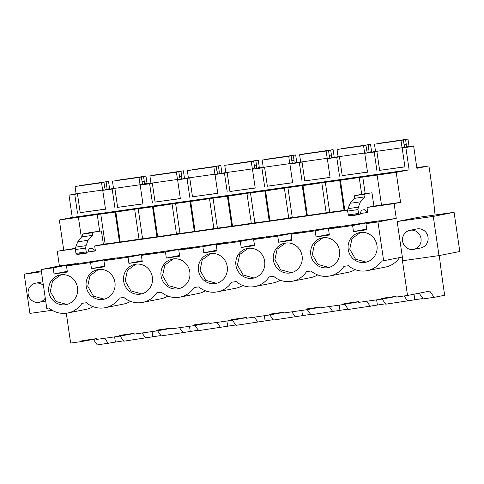 <?xml version="1.0" encoding="UTF-8"?>
<svg xmlns="http://www.w3.org/2000/svg" width="484" height="484" viewBox="0 0 484 484"><rect width="100%" height="100%" fill="white"/><g stroke="black" fill="none" stroke-linecap="round" stroke-linejoin="round"><path stroke-width="0.73" d="M373.908 206.111L366.999 207.473L394.115 203.643L400.577 202.366L381.495 205.065A23.305 0.351 171.7 0 1 373.908 206.111L371.966 192.783A23.305 0.351 171.7 0 1 365.196 193.642L362.764 176.993L359.231 177.489A23.305 0.351 171.7 0 1 340.427 180.272L344.802 210.25A23.305 0.351 171.7 0 0 347.833 209.814M365.196 193.642L354.742 195.603L371.966 192.783M365.057 194.144L364.712 196.915L360.405 201.846L358.36 207.188L357.918 209.614L358.626 213.444L359.83 214.533L349.509 215.991L349.012 215.719L359.328 214.261C359.884 214.817 360.259 214.485 360.453 213.25L361.282 210.292L364.615 209.632L367.731 212.47L366.999 207.473M88.088 251.982L95.408 250.948L94.676 245.951L347.76 210.195M75.97 264.095L75.897 263.611L59.393 265.94L57.245 251.238L75.437 248.667M79.963 263.308L113.329 258.323L113.395 258.807M117.394 258.02L150.754 253.035L150.827 253.519M154.82 252.733L188.185 247.748L188.258 248.232M192.251 247.439L225.617 242.46L225.689 242.944M229.682 242.151L263.048 237.166L263.114 237.656M267.114 236.864L300.479 231.878L300.546 232.368M304.545 231.576L337.905 226.591L337.977 227.075M341.97 226.288L375.336 221.303L375.409 221.787M379.402 221L396.263 218.344L394.115 203.643M360.411 213.504L367.731 212.47M66.29 313.221L70.646 343.083L81.99 341.48L81.881 340.712L96.618 338.631L96.727 339.399L119.421 336.192L119.312 335.424L134.044 333.343L134.159 334.111L156.852 330.905L156.737 330.136L171.475 328.055L171.59 328.824L194.284 325.617L194.169 324.849L208.906 322.761L209.015 323.536L231.715 320.329L231.6 319.561L246.338 317.474L246.447 318.242L269.14 315.036L269.031 314.267L283.769 312.186L283.878 312.954L306.572 309.748L306.463 308.98L321.195 306.898L321.309 307.667L344.003 304.46L343.888 303.692L358.626 301.611L358.741 302.379L381.434 299.173L381.319 298.404L396.057 296.323L396.166 297.091L407.516 295.488L429.744 291.096L434.166 297.339L444.675 295.264A372.861 107 -98 0 1 439.284 255.552M362.764 176.993A23.305 0.351 171.7 0 0 377.121 175.087L396.202 172.395L409.125 169.842L405.87 147.553L413.645 146.017L416.899 168.305L428.915 165.933A250.96 72.019 -98 0 1 435.055 214.987M396.202 172.395L400.577 202.366M396.263 218.344L377.974 221.962L383.63 260.737L381.38 261.058A23.674 22.675 -101.2 0 1 367.181 270.677L385.47 267.065A23.674 22.675 78.8 0 0 399.572 257.591M407.516 295.488L401.92 257.125L383.63 260.737M397.176 221.509L402.894 260.707L438.994 255.606L433.277 216.408L397.176 221.509L417.976 217.401L454.083 212.301L433.277 216.408M354.742 195.603L365.069 194.223M354.754 195.681L354.397 198.373L364.712 196.915M354.397 198.373L350.089 203.304L348.044 208.646L347.603 211.072L348.311 214.902L349.012 215.719M326.174 212.754L321.799 182.783L325.339 182.28A23.305 0.351 171.7 0 0 339.689 180.375L344.064 210.352A23.305 0.351 171.7 0 1 329.707 212.252L326.174 212.754A23.305 0.351 171.7 0 1 307.37 215.537A23.305 0.351 171.7 0 1 307.001 215.586A23.305 0.351 171.7 0 1 306.632 215.64A23.305 0.351 171.7 0 1 292.282 217.54L288.742 218.042A23.305 0.351 171.7 0 1 269.939 220.825A23.305 0.351 171.7 0 1 269.57 220.873A23.305 0.351 171.7 0 1 269.201 220.928A23.305 0.351 171.7 0 1 254.85 222.834L251.311 223.33A23.305 0.351 171.7 0 1 232.508 226.113A23.305 0.351 171.7 0 1 232.145 226.167A23.305 0.351 171.7 0 1 231.775 226.216A23.305 0.351 171.7 0 1 217.419 228.121L213.886 228.617A23.305 0.351 171.7 0 1 195.082 231.4A23.305 0.351 171.7 0 1 194.713 231.455A23.305 0.351 171.7 0 1 194.344 231.503A23.305 0.351 171.7 0 1 179.987 233.409L176.454 233.905A23.305 0.351 171.7 0 1 157.651 236.688A23.305 0.351 171.7 0 1 157.282 236.743A23.305 0.351 171.7 0 1 156.913 236.791A23.305 0.351 171.7 0 1 142.562 238.697L139.023 239.193A23.305 0.351 171.7 0 1 120.22 241.976A23.305 0.351 171.7 0 1 119.85 242.03A23.305 0.351 171.7 0 1 119.481 242.079A23.305 0.351 171.7 0 1 105.131 243.984L94.676 245.951M344.064 210.352L344.802 210.25M95.408 250.948L92.287 248.104L88.959 248.764L88.13 251.722C87.931 252.963 87.556 253.295 87.005 252.733L87.501 253.005L77.186 254.463L75.982 253.374L75.274 249.55L75.716 247.124L77.761 241.776L82.074 236.851L82.419 234.081L101.416 230.91L103.358 244.232M92.734 232.623L92.39 235.393L88.076 240.318L86.031 245.666L85.589 248.092L86.297 251.916L87.005 252.733L76.69 254.191M82.419 234.081L89.328 232.713A23.305 0.351 171.7 0 0 99.65 231.158L101.416 230.91M75.504 248.298L57.245 251.238M367.181 270.677A23.674 22.675 -101.2 0 1 348.456 265.71L343.955 266.345A23.674 22.675 -101.2 0 1 329.755 275.971A23.674 22.675 -101.2 0 1 311.024 270.998L306.523 271.633A23.674 22.675 -101.2 0 1 292.324 281.258A23.674 22.675 -101.2 0 1 273.593 276.285L269.092 276.921A23.674 22.675 -101.2 0 1 254.893 286.546A23.674 22.675 -101.2 0 1 236.168 281.573L231.661 282.208A23.674 22.675 -101.2 0 1 217.461 291.834A23.674 22.675 -101.2 0 1 198.736 286.861L194.229 287.502A23.674 22.675 -101.2 0 1 180.03 297.122A23.674 22.675 -101.2 0 1 161.305 292.154L156.804 292.79A23.674 22.675 -101.2 0 1 142.605 302.409A23.674 22.675 -101.2 0 1 123.874 297.442L119.373 298.077A23.674 22.675 -101.2 0 1 105.173 307.697A23.674 22.675 -101.2 0 1 86.442 302.73L81.941 303.365A23.674 22.675 -101.2 0 1 67.742 312.985A23.674 22.675 -101.2 0 1 49.017 308.018L46.76 308.332L41.104 269.552L53.155 267.852L72.89 264.058L75.504 263.689L75.577 264.173M59.393 265.94L41.104 269.552M76.091 193.745L69 195.149L72.255 217.437L59.332 219.99L63.706 249.962M93.279 339.272L97.296 344.935L123.493 340.833M75.897 263.611L75.504 263.689M79.927 263.06L66.49 265.97L67.379 272.056L54.039 273.938L67.27 271.324M66.49 265.97L90.581 262.564L110.322 258.771L112.935 258.402L113.008 258.886M113.329 258.323L112.935 258.402M117.358 257.772L103.921 260.682L104.804 266.769L91.47 268.65L104.701 266.037M103.921 260.682L128.012 257.276L147.747 253.483L150.367 253.114L150.439 253.598M150.754 253.035L150.367 253.114M154.789 252.485L141.346 255.389L142.236 261.481L128.901 263.363L142.133 260.749M141.346 255.389L165.443 251.989L185.178 248.195L187.798 247.82L187.865 248.31M188.185 247.748L187.798 247.82M192.215 247.197L178.778 250.101L179.667 256.187L166.333 258.075L179.558 255.461M178.778 250.101L202.875 246.701L222.61 242.901L225.223 242.532L225.296 243.022M225.617 242.46L225.223 242.532M229.646 241.909L216.209 244.813L217.098 250.9L203.758 252.787L216.989 250.174M216.209 244.813L240.3 241.413L260.041 237.614L262.655 237.245L262.727 237.729M263.048 237.166L262.655 237.245M267.077 236.622L253.64 239.526L254.53 245.612L241.189 247.499L254.421 244.886M253.64 239.526L277.731 236.119L297.472 232.326L300.086 231.957L300.159 232.441M300.479 231.878L300.086 231.957M304.509 231.334L291.072 234.238L291.955 240.324L278.621 242.212L291.852 239.598M291.072 234.238L315.163 230.832L334.898 227.038L337.517 226.669L337.584 227.153M337.905 226.591L337.517 226.669M341.934 226.046L328.497 228.95L329.386 235.036L316.052 236.924L329.283 234.31M328.497 228.95L352.594 225.544L372.329 221.751L374.949 221.382L375.015 221.866M375.336 221.303L374.949 221.382M379.365 220.758L365.928 223.662L366.818 229.749L353.483 231.63L366.709 229.017M365.928 223.662L377.974 221.962M419.15 293.189L423.185 298.894L434.166 297.339M382.112 299.039L385.76 304.182L422.931 298.531M344.687 304.327L348.329 309.47L385.5 303.819M307.255 309.615L310.897 314.757L348.069 309.107M269.824 314.902L273.466 320.045L310.637 314.394M232.393 320.19L236.035 325.333L273.212 319.682M194.967 325.478L198.609 330.62L235.781 324.97M157.536 330.766L161.178 335.908L198.349 330.257M120.105 336.059L123.747 341.196L160.918 335.545M428.915 165.933L416.803 167.645M117.63 207.346L142.925 203.921L140.178 185.088L150.947 183.133M155.061 202.052L180.357 198.634L177.61 179.8L188.379 177.846M192.487 196.764L217.788 193.346L215.041 174.512L225.804 172.558M229.918 191.476L255.213 188.058L252.466 169.225L263.236 167.264M267.349 186.189L292.645 182.764L289.898 163.937L300.667 161.977M304.781 180.901L330.076 177.477L327.329 158.649L338.098 156.689M342.206 175.613L367.507 172.189L364.761 153.361L375.53 151.401M379.637 170.326L404.939 166.901L402.186 148.074L413.645 146.017M80.199 212.633L105.494 209.209L102.747 190.381L113.516 188.421M402.186 148.074L405.87 147.553M376.939 170.858L374.192 152.03L364.761 153.361M339.508 176.146L336.761 157.318L327.329 158.649M302.077 181.433L299.33 162.606L289.898 163.937M264.645 186.721L261.898 167.894L252.466 169.225M227.22 192.009L224.467 173.181L215.041 174.512M189.788 197.303L187.042 178.469L177.61 179.8M152.357 202.59L149.61 183.757L140.178 185.088M114.926 207.878L112.179 189.044L102.747 190.381M77.494 213.166L74.748 194.332L69 195.149M72.255 217.437L409.125 169.842M321.799 182.783A23.305 0.351 171.7 0 1 302.996 185.56L302.258 185.662A23.305 0.351 171.7 0 1 287.907 187.568L284.368 188.07A23.305 0.351 171.7 0 1 265.565 190.847L264.833 190.956A23.305 0.351 171.7 0 1 250.476 192.856L246.943 193.358A23.305 0.351 171.7 0 1 228.139 196.135L227.401 196.244A23.305 0.351 171.7 0 1 213.045 198.144L209.512 198.646A23.305 0.351 171.7 0 1 190.708 201.429L189.97 201.532A23.305 0.351 171.7 0 1 175.619 203.431L172.08 203.933A23.305 0.351 171.7 0 1 153.277 206.716L152.539 206.819A23.305 0.351 171.7 0 1 138.188 208.719L134.649 209.221A23.305 0.351 171.7 0 1 115.845 212.004L115.113 212.107A23.305 0.351 171.7 0 1 100.757 214.013L97.217 214.509A23.305 0.351 171.7 0 1 78.42 217.292L81.385 237.638M339.689 180.375L340.427 180.272M59.332 219.99L78.42 217.292M397.781 171.899L366.781 176.261L389.753 172.613L402.156 171.033L397.781 171.899M293.498 186.485L327.353 181.621L293.528 186.709M138.63 208.416L104.768 213.275L127.74 209.632L138.63 208.416M214.364 197.666L179.631 202.699L202.602 199.057L214.364 197.666M288.349 187.26L254.487 192.124L277.459 188.482L288.349 187.26M218.635 197.061L252.491 192.202L218.671 197.284M176.932 202.953L142.199 207.987L165.171 204.345L176.932 202.953M330.929 181.197L364.785 176.333L330.959 181.421M90.308 214.92L101.198 213.704L67.397 218.574L90.308 214.92L90.387 215.453M53.155 267.852L54.039 273.938M352.594 225.544L353.483 231.63M315.163 230.832L316.052 236.924M277.731 236.119L278.621 242.212M240.3 241.413L241.189 247.499M202.875 246.701L203.758 252.787M165.443 251.989L166.333 258.075M128.012 257.276L128.901 263.363M90.581 262.564L91.47 268.65M348.226 249.484A15.149 14.508 -101.2 0 0 365.529 262.31A15.149 14.508 -101.2 0 0 376.963 245.424A15.149 14.508 -101.2 0 0 359.66 232.592A15.149 14.508 -101.2 0 0 348.226 249.484M152.381 277.151A15.149 14.508 -101.2 0 0 135.078 264.325A15.149 14.508 -101.2 0 0 123.644 281.21A15.149 14.508 -101.2 0 0 140.947 294.042A15.149 14.508 -101.2 0 0 152.381 277.151M235.938 265.347A15.149 14.508 -101.2 0 0 253.241 278.179A15.149 14.508 -101.2 0 0 264.669 261.287A15.149 14.508 -101.2 0 0 247.366 248.455A15.149 14.508 -101.2 0 0 235.938 265.347M227.244 266.575A15.149 14.508 -101.2 0 0 209.941 253.743A15.149 14.508 -101.2 0 0 198.507 270.635A15.149 14.508 -101.2 0 0 215.81 283.467A15.149 14.508 -101.2 0 0 227.244 266.575M86.219 286.498A15.149 14.508 -101.2 0 0 103.522 299.33A15.149 14.508 -101.2 0 0 114.95 282.438A15.149 14.508 -101.2 0 0 97.647 269.612A15.149 14.508 -101.2 0 0 86.219 286.498M77.525 287.732A15.149 14.508 -101.2 0 0 60.222 274.9A15.149 14.508 -101.2 0 0 48.787 291.791A15.149 14.508 -101.2 0 0 66.09 304.618A15.149 14.508 -101.2 0 0 77.525 287.732M189.813 271.863A15.149 14.508 -101.2 0 0 172.51 259.031A15.149 14.508 -101.2 0 0 161.075 275.922A15.149 14.508 -101.2 0 0 178.378 288.754A15.149 14.508 -101.2 0 0 189.813 271.863M339.532 250.712A15.149 14.508 -101.2 0 0 322.229 237.88A15.149 14.508 -101.2 0 0 310.795 254.772A15.149 14.508 -101.2 0 0 328.098 267.604A15.149 14.508 -101.2 0 0 339.532 250.712M273.369 260.059A15.149 14.508 -101.2 0 0 290.672 272.891A15.149 14.508 -101.2 0 0 302.101 256A15.149 14.508 -101.2 0 0 284.798 243.168A15.149 14.508 -101.2 0 0 273.369 260.059M355.081 269.63A23.674 22.675 78.8 0 1 348.038 272.353L329.755 275.971M317.649 274.918A23.674 22.675 78.8 0 1 310.607 277.647L292.324 281.258M280.218 280.206A23.674 22.675 78.8 0 1 273.176 282.934L254.893 286.546M242.793 285.493A23.674 22.675 78.8 0 1 235.75 288.222L217.461 291.834M205.361 290.781A23.674 22.675 78.8 0 1 198.319 293.51L180.03 297.122M167.93 296.069A23.674 22.675 78.8 0 1 160.888 298.797L142.605 302.409M130.498 301.363A23.674 22.675 78.8 0 1 123.456 304.085L105.173 307.697M93.073 306.65A23.674 22.675 78.8 0 1 86.025 309.373L67.742 312.985M396.081 296.486L381.434 299.173M358.65 301.774L344.003 304.46M321.219 307.062L306.572 309.748M283.793 312.355L269.14 315.036M246.362 317.643L231.715 320.329M208.931 322.931L194.284 325.617M171.499 328.219L156.852 330.905M134.068 333.506L119.421 336.192M96.643 338.794L81.99 341.48M409.93 230.311L416.942 228.932A9.71 9.299 78.8 0 1 427.299 234.583A9.71 9.299 78.8 0 1 424.468 246.265A9.71 9.299 78.8 0 1 420.705 247.983L413.693 249.363A9.71 9.299 -101.2 0 0 417.462 247.645A9.71 9.299 -101.2 0 0 420.293 235.968A9.71 9.299 -101.2 0 0 409.93 230.311A9.71 9.299 -101.2 0 0 406.167 232.03A9.71 9.299 -101.2 0 0 403.335 243.712A9.71 9.299 -101.2 0 0 413.693 249.363M454.083 212.301L459.8 251.498L438.994 255.606M361.675 194.235L359.231 177.489M325.339 182.28L329.707 212.252M287.907 187.568L292.282 217.54M288.742 218.042L284.368 188.07M250.476 192.856L254.85 222.834M251.311 223.33L246.943 193.358M213.045 198.144L217.419 228.121M213.886 228.617L209.512 198.646M175.619 203.431L179.987 233.409M176.454 233.905L172.08 203.933M138.188 208.719L142.562 238.697M139.023 239.193L134.649 209.221M100.757 214.013L105.131 243.984M97.217 214.509L99.65 231.158M82.425 234.159L92.746 232.701M82.074 236.851L92.39 235.393M77.452 193.8L74.748 194.332M104.659 338.28L108.277 343.386M52.169 310.262L29.917 313.402L24.2 274.204L41.291 270.828M41.43 271.772L24.2 274.204M43.433 285.487A9.71 9.299 -101.2 0 0 35.483 283.219L42.495 281.833A9.71 9.299 78.8 0 1 42.888 281.767M68.432 264.833L68.54 265.565M70.821 264.464L70.918 265.093M72.89 264.058L72.981 264.688M105.863 259.545L105.972 260.277M108.253 259.176L108.343 259.805M110.322 258.771L110.412 259.4M143.294 254.257L143.403 254.983M145.684 253.888L145.775 254.517M147.747 253.483L147.844 254.106M180.726 248.97L180.828 249.696M183.115 248.601L183.206 249.23M185.178 248.195L185.269 248.818M218.157 243.682L218.26 244.408M220.541 243.313L220.637 243.942M222.61 242.901L222.701 243.531M255.582 238.394L255.691 239.12M257.972 238.025L258.063 238.654M260.041 237.614L260.132 238.243M293.014 233.107L293.123 233.832M295.403 232.737L295.494 233.367M297.472 232.326L297.563 232.955M330.445 227.813L330.548 228.545M332.835 227.45L332.925 228.073M334.898 227.038L334.995 227.668M367.876 222.525L367.979 223.257M370.266 222.156L370.357 222.785M372.329 221.751L372.42 222.38M414.812 299.675L414.014 294.205M404.098 295.972L407.716 301.078M377.381 304.962L376.637 299.85M366.666 301.26L370.284 306.366M339.95 310.25L339.205 305.138M329.235 306.547L332.853 311.654M302.524 315.538L301.774 310.425M291.804 311.835L295.421 316.941M265.093 320.831L264.349 315.713M254.378 317.123L257.996 322.229M227.661 326.119L226.917 321.007M216.947 322.411L220.565 327.517M190.23 331.407L189.486 326.295M179.516 327.698L183.133 332.81M152.805 336.695L152.055 331.582M142.084 332.992L145.702 338.098M115.373 341.982L114.623 336.87M114.883 188.512L112.179 189.044M152.315 183.224L149.61 183.757M189.74 177.937L187.042 178.469M227.171 172.649L224.467 173.181M264.603 167.361L261.898 167.894M302.034 162.073L299.33 162.606M339.459 156.78L336.761 157.318M376.891 151.492L374.192 152.03M389.826 173.145L389.753 172.613M314.969 183.72L314.89 183.194M127.818 210.165L127.74 209.632M202.681 199.589L202.602 199.057M277.538 189.008L277.459 188.482M240.106 194.296L240.034 193.769M165.25 204.877L165.171 204.345M352.4 178.433L352.322 177.9M71.826 218.084L71.771 217.715M360.423 232.465L351.971 238.642L349.744 249.181L355.492 259.176L366.285 262.14M135.841 264.191L127.389 270.368L125.162 280.914L130.916 290.908L141.703 293.873M248.129 248.328L239.677 254.505L237.45 265.05L243.204 275.045L253.991 278.01M210.703 253.616L202.251 259.793L200.019 270.338L205.773 280.333L216.566 283.297M98.409 269.479L89.957 275.662L87.731 286.201L93.485 296.196L104.272 299.16M60.984 274.767L52.532 280.95L50.3 291.489L56.053 301.484L66.84 304.448M173.272 258.904L164.82 265.081L162.594 275.626L168.341 285.62L179.134 288.585M322.991 237.753L314.539 243.93L312.313 254.469L318.061 264.464L328.854 267.428M285.56 243.041L277.108 249.218L274.882 259.757L280.635 269.757L291.422 272.716M379.063 143.403L407.964 139.065L409.028 146.368L407.716 146.628L407.764 146.973M404.92 166.792L379.644 170.362L376.867 151.304M402.065 147.741L375.542 151.492L374.477 144.19L403.39 139.967L401 140.439L402.065 147.741L403.378 147.481L403.426 147.826M404.092 144.795L406.294 144.486L405.574 139.537L407.964 139.065M403.39 139.967L404.11 144.916A3.884 1.113 82 0 0 404.926 147.529M406.27 147.269A3.884 1.113 82 0 0 406.294 144.486M379.045 143.282L405.574 139.537M374.477 144.19L401 140.439M341.631 148.691L370.532 144.353L371.597 151.655L370.284 151.915L370.333 152.26M367.489 172.08L342.212 175.656L339.435 156.592M364.634 153.029L338.11 156.78L337.046 149.477L365.958 145.254L363.569 145.726L364.634 153.029L365.946 152.769L366.001 153.113M366.666 150.082L368.862 149.774L368.142 144.825L370.532 144.353M365.958 145.254L366.684 150.203A3.884 1.113 82 0 0 367.495 152.823M368.838 152.557A3.884 1.113 82 0 0 368.862 149.774M341.619 148.576L368.142 144.825M337.046 149.477L363.569 145.726M304.206 153.979L333.101 149.641L334.166 156.943L332.853 157.203L332.907 157.548M330.058 177.368L304.787 180.943L302.004 161.88M327.202 158.316L300.679 162.067L299.614 154.765L328.533 150.542L326.137 151.014L327.202 158.316L328.521 158.056L328.569 158.401M329.235 155.37L331.431 155.061L330.711 150.113L333.101 149.641M328.533 150.542L329.253 155.491A3.884 1.113 82 0 0 330.064 158.111M331.407 157.844A3.884 1.113 82 0 0 331.431 155.061M304.188 153.864L330.711 150.113M299.614 154.765L326.137 151.014M266.775 159.272L295.676 154.928L296.74 162.231L295.421 162.491L295.476 162.836M292.632 182.662L267.356 186.231L264.573 167.168M289.777 163.604L263.248 167.355L262.183 160.053L291.102 155.83L288.712 156.308L289.777 163.604L291.09 163.35L291.138 163.695M291.804 160.658L294.006 160.349L293.28 155.4L295.676 154.928M291.102 155.83L291.822 160.779A3.884 1.113 82 0 0 292.632 163.398M293.976 163.132A3.884 1.113 82 0 0 294.006 160.349M266.757 159.151L293.28 155.4M262.183 160.053L288.712 156.308M229.343 164.56L258.244 160.216L259.309 167.518L257.996 167.779L258.045 168.123M255.201 187.949L229.924 191.519L227.141 172.455M252.346 168.898L225.822 172.643L224.751 165.34L253.67 161.124L251.281 161.596L252.346 168.898L253.658 168.638L253.707 168.983M254.372 165.945L256.574 165.637L255.854 160.688L258.244 160.216M253.67 161.124L254.39 166.066A3.884 1.113 82 0 0 255.207 168.686M256.55 168.42A3.884 1.113 82 0 0 256.574 165.637M229.325 164.439L255.854 160.688M224.751 165.34L251.281 161.596M191.912 169.848L220.813 165.504L221.878 172.806L220.565 173.066L220.613 173.411M217.77 193.237L192.493 196.806L189.716 177.743M214.914 174.186L188.391 177.93L187.326 170.628L216.239 166.411L213.849 166.883L214.914 174.186L216.227 173.925L216.281 174.27M216.947 171.233L219.143 170.925L218.423 165.976L220.813 165.504M216.239 166.411L216.959 171.354A3.884 1.113 82 0 0 217.776 173.974M219.119 173.708A3.884 1.113 82 0 0 219.143 170.925M191.894 169.727L218.423 165.976M187.326 170.628L213.849 166.883M154.487 175.135L183.382 170.798L184.446 178.094L183.133 178.354L183.182 178.699M180.338 198.525L155.068 202.094L152.285 183.031M177.483 179.473L150.96 183.218L149.895 175.916L178.808 171.699L176.418 172.171L177.483 179.473L178.796 179.213L178.85 179.558M179.516 176.527L181.712 176.212L180.992 171.269L183.382 170.798M178.808 171.699L179.534 176.642A3.884 1.113 82 0 0 180.344 179.262M181.688 178.995A3.884 1.113 82 0 0 181.712 176.212M154.469 175.014L180.992 171.269M149.895 175.916L176.418 172.171M117.055 180.423L145.95 176.085L147.021 183.382L145.702 183.642L145.757 183.987M142.907 203.812L117.636 207.382L114.853 188.318M140.051 184.761L113.528 188.506L112.463 181.204L141.382 176.987L138.987 177.459L140.051 184.761L141.37 184.501L141.419 184.846M142.084 181.815L144.286 181.5L143.56 176.557L145.95 176.085M141.382 176.987L142.102 181.93A3.884 1.113 82 0 0 142.913 184.549M144.256 184.283A3.884 1.113 82 0 0 144.286 181.5M117.037 180.302L143.56 176.557M112.463 181.204L138.987 177.459M79.624 185.711L108.525 181.373L109.59 188.675L108.277 188.929L108.325 189.28M105.482 209.1L80.205 212.67L77.422 193.606M102.626 190.049L76.097 193.794L75.032 186.497L103.951 182.274L101.561 182.746L102.626 190.049L103.939 189.788L103.987 190.133M104.653 187.102L106.855 186.788L106.129 181.845L108.525 181.373M103.951 182.274L104.671 187.223A3.884 1.113 82 0 0 105.488 189.837M106.831 189.571A3.884 1.113 82 0 0 106.855 186.788M79.606 185.59L106.129 181.845M75.032 186.497L101.561 182.746M35.483 283.219A9.71 9.299 -101.2 0 0 31.72 284.937A9.71 9.299 -101.2 0 0 28.889 296.613A9.71 9.299 -101.2 0 0 39.246 302.27A9.71 9.299 -101.2 0 0 43.009 300.552A9.71 9.299 -101.2 0 0 45.26 298.029M377.121 175.087L381.495 205.065M350.089 203.304L360.405 201.846M348.044 208.646L358.36 207.188M347.603 211.072L357.918 209.614M348.311 214.902L358.626 213.444M302.996 185.56L307.37 215.537M302.258 185.662L306.632 215.64M265.565 190.847L269.939 220.825M264.833 190.956L269.201 220.928M228.139 196.135L232.508 226.113M227.401 196.244L231.775 226.216M190.708 201.429L195.082 231.4M189.97 201.532L194.344 231.503M153.277 206.716L157.651 236.688M152.539 206.819L156.913 236.791M115.845 212.004L120.22 241.976M115.113 212.107L119.481 242.079M77.761 241.776L88.076 240.318M75.716 247.124L86.031 245.666M75.274 249.55L85.589 248.092M75.982 253.374L86.297 251.916M45.696 300.994L39.246 302.27"/></g></svg>
